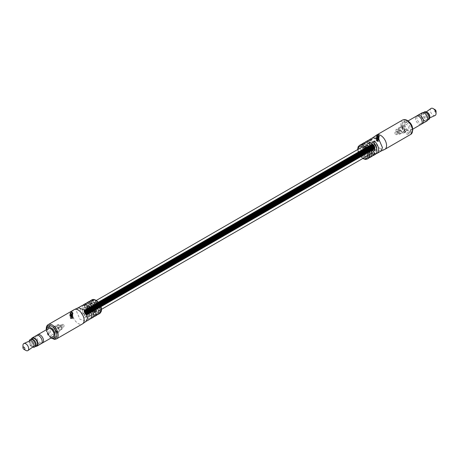 <?xml version="1.0" encoding="UTF-8"?>
<svg xmlns="http://www.w3.org/2000/svg" width="459" height="459" viewBox="0 0 459 459"><rect width="100%" height="100%" fill="white"/><g stroke="black" fill="none" stroke-linecap="round" stroke-linejoin="round"><path stroke-width="0.34" stroke-dasharray="2.29 1.72" d="M373.069 144.7A2.341 1.354 -120 0 0 371.899 144.585A2.341 1.354 -120 0 0 371.543 146.461A2.341 1.354 -120 0 0 373.069 148.521A2.341 1.354 -120 0 0 374.24 148.636A2.341 1.354 -120 0 0 374.601 146.76A2.341 1.354 -120 0 0 373.069 144.7A2.341 1.354 -120 0 0 371.899 144.585A2.341 1.354 -120 0 0 371.543 146.461A2.341 1.354 -120 0 0 373.069 148.521A2.341 1.354 -120 0 0 374.24 148.636A2.341 1.354 -120 0 0 374.601 146.76A2.341 1.354 -120 0 0 373.069 144.7M85.931 310.479A2.341 1.354 -120 0 0 84.76 310.364A2.341 1.354 -120 0 0 84.399 312.24A2.341 1.354 -120 0 0 85.931 314.3A2.341 1.354 -120 0 0 87.101 314.415A2.341 1.354 -120 0 0 87.457 312.539A2.341 1.354 -120 0 0 85.931 310.479A2.341 1.354 -120 0 0 84.76 310.364A2.341 1.354 -120 0 0 84.399 312.24A2.341 1.354 -120 0 0 85.931 314.3A2.341 1.354 -120 0 0 87.101 314.415A2.341 1.354 -120 0 0 87.457 312.539A2.341 1.354 -120 0 0 85.931 310.479M85.931 314.358A2.41 1.388 -120 0 0 87.135 314.478A2.41 1.388 -120 0 0 87.503 312.545A2.41 1.388 -120 0 0 85.931 310.422A2.41 1.388 -120 0 0 84.726 310.301A2.41 1.388 -120 0 0 84.353 312.235A2.41 1.388 -120 0 0 85.931 314.358A2.41 1.388 -120 0 0 87.135 314.478A2.41 1.388 -120 0 0 87.503 312.545A2.41 1.388 -120 0 0 85.931 310.422A2.41 1.388 -120 0 0 84.726 310.301A2.41 1.388 -120 0 0 84.353 312.235A2.41 1.388 -120 0 0 85.931 314.358M373.069 148.578A2.41 1.388 -120 0 0 374.274 148.699A2.41 1.388 -120 0 0 374.647 146.765A2.41 1.388 -120 0 0 373.069 144.642A2.41 1.388 -120 0 0 371.865 144.522A2.41 1.388 -120 0 0 371.497 146.455A2.41 1.388 -120 0 0 373.069 148.578A2.41 1.388 -120 0 0 374.274 148.699A2.41 1.388 -120 0 0 374.647 146.765A2.41 1.388 -120 0 0 373.069 144.642A2.41 1.388 -120 0 0 371.865 144.522A2.41 1.388 -120 0 0 371.497 146.455A2.41 1.388 -120 0 0 373.069 148.578M373.328 148.727L373.414 149.014L373.328 148.727M86.189 314.507L86.275 314.794L86.189 314.507M373.58 148.814L373.666 149.1L373.58 148.814M86.435 314.593L86.522 314.88L86.435 314.593M373.821 148.848L373.907 149.141L373.821 148.848M86.682 314.627L86.768 314.92L86.682 314.627M374.051 148.842L374.137 149.129L374.051 148.842M86.906 314.622L86.992 314.908L86.906 314.622M374.257 148.785L374.343 149.077L374.257 148.785M87.112 314.564L87.199 314.857L87.112 314.564M374.441 148.687L374.527 148.974L374.441 148.687M87.302 314.467L87.388 314.754L87.302 314.467M374.601 148.544L374.687 148.831L374.601 148.544M87.457 314.323L87.543 314.61L87.457 314.323M374.728 148.36L374.814 148.647L374.728 148.36M87.589 314.14L87.675 314.426L87.589 314.14M374.825 148.142L374.911 148.429L374.825 148.142M87.686 313.922L87.772 314.208L87.686 313.922M374.888 147.89L374.974 148.177L374.888 147.89M87.744 313.669L87.83 313.956L87.744 313.669M374.911 147.609L374.819 147.299L374.911 147.609M87.772 313.388L87.858 313.675L87.772 313.388M87.767 313.084L87.853 313.377L87.767 313.084M374.86 146.989L374.946 147.276L374.86 146.989M87.721 312.768L87.807 313.055L87.721 312.768M374.779 146.662L374.865 146.949L374.779 146.662M87.64 312.441L87.726 312.728L87.64 312.441M374.67 146.329L374.756 146.616L374.67 146.329M87.526 312.109L87.612 312.395L87.526 312.109M374.521 145.996L374.607 146.289L374.521 145.996M87.382 311.776L87.468 312.068L87.382 311.776M374.349 145.675L374.435 145.968L374.349 145.675M87.21 311.454L87.296 311.747L87.21 311.454M374.154 145.371L374.24 145.664L374.154 145.371M87.015 311.15L87.101 311.443L87.015 311.15M373.936 145.09L374.022 145.377L373.936 145.09M86.797 310.869L86.883 311.156L86.797 310.869M373.701 144.832L373.787 145.124L373.701 144.832M86.562 310.611L86.648 310.904L86.562 310.611M373.454 144.608L373.54 144.895L373.454 144.608M86.315 310.387L86.401 310.674L86.315 310.387M373.201 144.419L373.287 144.711L373.201 144.419M86.057 310.198L86.143 310.491L86.057 310.198M372.943 144.269L373.029 144.562L372.943 144.269M85.799 310.049L85.885 310.341L85.799 310.049M372.685 144.166L372.771 144.453L372.685 144.166M85.546 309.945L85.632 310.232L85.546 309.945M372.438 144.103L372.524 144.396L372.438 144.103M85.299 309.882L85.385 310.175L85.299 309.882M372.203 144.092L372.289 144.378L372.203 144.092M85.064 309.871L85.15 310.158L85.064 309.871M371.985 144.12L372.071 144.413L371.985 144.12M84.846 309.9L84.932 310.192L84.846 309.9M371.79 144.201L371.876 144.487L371.79 144.201M84.651 309.98L84.737 310.267L84.651 309.98M371.618 144.321L371.704 144.608L371.618 144.321M84.479 310.1L84.559 310.387L84.479 310.1M371.474 144.482L371.56 144.774L371.474 144.482M84.33 310.261L84.416 310.554L84.33 310.261M371.36 144.683L371.446 144.975L371.36 144.683M84.221 310.462L84.307 310.754L84.221 310.462M371.279 144.924L371.365 145.21L371.279 144.924M84.14 310.703L84.227 310.99L84.14 310.703M371.233 145.187L371.32 145.48L371.233 145.187M84.095 310.967L84.175 311.546L84.095 310.967M371.228 145.48L371.314 145.767L371.228 145.48M371.256 145.79L371.342 146.082L371.256 145.79M84.112 311.569L84.198 311.862L84.112 311.569M371.314 146.117L371.4 146.404L371.314 146.117M84.175 311.896L84.261 312.183L84.175 311.896M371.411 146.444L371.497 146.737L371.411 146.444M84.272 312.223L84.358 312.516L84.272 312.223M371.543 146.777L371.629 147.069L371.543 146.777M84.399 312.556L84.485 312.849L84.399 312.556M371.698 147.104L371.974 147.706L371.698 147.104M84.559 312.883L84.829 313.486L84.559 312.883M372.094 147.712L372.18 147.999L372.094 147.712M84.949 313.491L85.035 313.778L84.949 313.491M372.318 147.982L372.404 148.274L372.318 147.982M85.179 313.761L85.265 314.054L85.179 313.761M372.565 148.223L372.651 148.515L372.565 148.223M85.42 314.002L85.506 314.295L85.42 314.002M372.811 148.429L372.897 148.722L372.811 148.429M85.672 314.208L85.758 314.501L85.672 314.208M373.069 148.601L373.156 148.888L373.069 148.601M85.931 314.381L86.017 314.667L85.931 314.381M85.931 316.59A5.141 2.972 -120 0 0 88.501 316.842A5.141 2.972 -120 0 0 89.287 312.722A5.141 2.972 -120 0 0 85.931 308.19A5.141 2.972 -120 0 0 83.36 307.937A5.141 2.972 -120 0 0 82.568 312.057A5.141 2.972 -120 0 0 85.931 316.59M375.273 154.402A7.849 4.533 60 0 1 372.496 154.54L374.217 153.547L374.217 143.288A5.141 2.972 -120 0 0 373.069 142.41A5.141 2.972 -120 0 0 370.499 142.158A5.141 2.972 -120 0 0 369.713 146.278A5.141 2.972 -120 0 0 373.069 150.81A5.141 2.972 -120 0 0 375.64 151.063A5.141 2.972 -120 0 0 376.701 148.991M373.069 146.622A1.153 0.666 -120 0 0 372.496 146.564A1.153 0.666 -120 0 0 372.318 147.488A1.153 0.666 -120 0 0 373.069 148.498A1.153 0.666 -120 0 0 373.643 148.555A1.153 0.666 -120 0 0 373.821 147.637A1.153 0.666 -120 0 0 373.069 146.622A1.153 0.666 -120 0 0 372.496 146.564A1.153 0.666 -120 0 0 372.318 147.488A1.153 0.666 -120 0 0 373.069 148.498A1.153 0.666 -120 0 0 373.643 148.555A1.153 0.666 -120 0 0 373.821 147.637A1.153 0.666 -120 0 0 373.069 146.622M85.931 312.401A1.153 0.666 -120 0 0 85.357 312.344A1.153 0.666 -120 0 0 85.179 313.267A1.153 0.666 -120 0 0 85.931 314.277A1.153 0.666 -120 0 0 86.504 314.335A1.153 0.666 -120 0 0 86.682 313.417A1.153 0.666 -120 0 0 85.931 312.401A1.153 0.666 -120 0 0 85.357 312.344A1.153 0.666 -120 0 0 85.179 313.267A1.153 0.666 -120 0 0 85.931 314.277A1.153 0.666 -120 0 0 86.504 314.335A1.153 0.666 -120 0 0 86.682 313.417A1.153 0.666 -120 0 0 85.931 312.401M373.069 144.723A1.153 0.666 -120 0 0 372.496 144.665A1.153 0.666 -120 0 0 372.318 145.583A1.153 0.666 -120 0 0 373.069 146.599A1.153 0.666 -120 0 0 373.643 146.656A1.153 0.666 -120 0 0 373.821 145.732A1.153 0.666 -120 0 0 373.069 144.723A1.153 0.666 -120 0 0 372.496 144.665A1.153 0.666 -120 0 0 372.318 145.583A1.153 0.666 -120 0 0 373.069 146.599A1.153 0.666 -120 0 0 373.643 146.656A1.153 0.666 -120 0 0 373.821 145.732A1.153 0.666 -120 0 0 373.069 144.723M85.931 310.502A1.153 0.666 -120 0 0 85.357 310.445A1.153 0.666 -120 0 0 85.179 311.363A1.153 0.666 -120 0 0 85.931 312.378A1.153 0.666 -120 0 0 86.504 312.436A1.153 0.666 -120 0 0 86.682 311.512A1.153 0.666 -120 0 0 85.931 310.502A1.153 0.666 -120 0 0 85.357 310.445A1.153 0.666 -120 0 0 85.179 311.363A1.153 0.666 -120 0 0 85.931 312.378A1.153 0.666 -120 0 0 86.504 312.436A1.153 0.666 -120 0 0 86.682 311.512A1.153 0.666 -120 0 0 85.931 310.502M373.27 147.408L373.356 147.953L373.27 147.408M86.131 313.187L86.212 313.732L86.131 313.187M85.931 311.305L86.011 311.85L85.931 311.305M86.131 311.288L86.212 311.833L86.131 311.288M364.934 142.462A7.849 4.533 -120 0 0 364.194 144.137L362.472 145.13A7.849 4.533 60 0 1 363.976 142.795M380.827 151.2L374.642 148.951L371.348 141.194L372.869 137.66M368.382 140.477A7.849 4.533 -120 0 0 367.521 143.403A7.849 4.533 -120 0 0 371.922 152.222L370.201 153.214A7.849 4.533 60 0 1 365.794 144.401A7.849 4.533 60 0 1 367.424 140.804M361.485 144.453A7.849 4.533 -120 0 0 360.625 147.385A7.849 4.533 -120 0 0 365.031 156.198L363.31 157.19A7.849 4.533 60 0 1 358.904 148.377A7.849 4.533 60 0 1 360.533 144.786M384.631 149.456A8.256 4.768 60 0 1 378.354 146.978A8.256 4.768 60 0 1 374.888 138.819A8.256 4.768 60 0 1 376.386 135.175M377.573 137.201L376.041 138.084A8.256 4.768 -120 0 1 376.047 137.843L377.579 136.96A8.256 4.768 -120 0 0 377.573 137.201L379.105 138.102L377.573 138.985A6.093 3.517 -120 0 1 377.579 138.807L379.105 137.924A6.093 3.517 -120 0 0 379.105 138.102M377.608 136.564A8.256 4.768 -120 0 1 377.637 136.323L376.552 136.225L377.803 135.52A8.256 4.768 -120 0 1 377.86 135.342L376.328 136.225A8.256 4.768 -120 0 0 376.271 136.415L377.378 136.518L376.099 137.247A8.256 4.768 -120 0 0 376.076 137.448L377.608 136.564L379.128 137.631L377.596 138.52L376.076 137.448M378.141 134.694A8.256 4.768 -120 0 1 378.268 134.476L377.011 134.992A8.256 4.768 -120 0 0 376.891 135.141L377.292 134.975A8.256 4.768 -120 0 0 377.028 135.416L376.483 135.83A8.256 4.768 -120 0 0 376.403 136.019L378.141 134.694L379.524 136.254L377.843 137.465A6.093 3.517 -120 0 1 377.9 137.321L378.428 136.948L377.028 135.416M377.757 139.054L376.225 139.938A8.256 4.768 -120 0 1 376.173 139.674L376.908 139.249A8.256 4.768 -120 0 1 376.793 138.297L376.059 138.721A8.256 4.768 -120 0 1 376.047 138.475L377.579 137.591A8.256 4.768 -120 0 0 377.591 137.838L376.965 138.199A8.256 4.768 -120 0 0 377.08 139.152L377.705 138.79A8.256 4.768 -120 0 0 377.757 139.054L379.237 139.473L377.705 140.356A6.093 3.517 -120 0 1 377.671 140.161L378.405 139.737A6.093 3.517 -120 0 1 378.319 139.031L377.585 139.456A6.093 3.517 -120 0 1 377.579 139.272L379.105 138.388A6.093 3.517 -120 0 0 379.117 138.572L378.491 138.939A6.093 3.517 -120 0 0 378.572 139.639L379.203 139.278A6.093 3.517 -120 0 0 379.237 139.473M376.334 140.23L378.853 141.292L379.249 139.731L378.784 141.091L377.413 141.091L376.334 140.23L376.409 140.804L377.505 141.361L377.786 139.398L377.091 141.183L378.394 141.206M377.137 141.475L378.853 141.292L377.137 141.475M374.217 153.547A7.849 4.533 -120 0 0 376.041 153.742M368.382 158.384A7.849 4.533 60 0 1 365.605 158.516L367.326 157.523A7.849 4.533 -120 0 0 369.145 157.718M371.83 156.393A7.849 4.533 60 0 1 366.322 154.826A7.849 4.533 60 0 1 362.472 147.787L364.194 146.788A7.849 4.533 -120 0 0 372.593 155.733M363.31 157.19L363.31 144.648M365.031 156.198L365.031 143.656M365.605 158.516L365.605 145.973M367.326 157.523L367.326 144.981M372.496 154.54L372.496 141.997M370.201 153.214L370.201 140.672M371.922 152.222L371.922 139.674M373.333 151.401L362.472 145.13M375.055 150.409L364.194 144.137M373.333 154.058L362.472 147.787M375.055 153.059L364.194 146.788M376.409 140.804L377.837 140.999M377.964 139.846L379.398 140.052M377.786 139.398L379.249 139.731M377.631 139.559L379.088 139.875M377.797 139.932L379.232 140.144M376.564 140.661L378.784 141.091L377.803 140.563M376.512 140.19L377.975 140.506M377.705 138.79L379.203 139.278M377.08 139.152L378.572 139.639M376.965 138.199L378.491 138.939M377.591 137.838L379.117 138.572M377.579 137.591L379.105 138.388M376.047 138.475L377.579 139.272M376.059 138.721L377.585 139.456M376.793 138.297L378.319 139.031M376.908 139.249L378.405 139.737M376.173 139.674L377.671 140.161M376.225 139.938L377.705 140.356M377.579 136.96L379.105 137.924M376.047 137.843L377.579 138.807M376.041 138.084L377.573 138.985M377.637 136.323L379.151 137.453A6.093 3.517 -120 0 0 379.128 137.631M379.151 137.453L378.021 137.574L379.277 136.862L377.803 135.52M376.552 136.225L378.021 137.574M377.86 135.342L379.318 136.73A6.093 3.517 -120 0 0 379.277 136.862M379.318 136.73L377.786 137.614A6.093 3.517 -120 0 0 377.74 137.757L378.893 137.637L377.614 138.366A6.093 3.517 -120 0 0 377.596 138.52M376.328 136.225L377.786 137.614M376.271 136.415L377.74 137.757M377.378 136.518L378.893 137.637M376.099 137.247L377.614 138.366M376.483 135.83L377.9 137.321M376.403 136.019L377.843 137.465M378.268 134.476L379.616 136.093A6.093 3.517 -120 0 0 379.524 136.254M379.616 136.093L378.291 136.702A6.093 3.517 -120 0 0 378.199 136.816L378.623 136.621A6.093 3.517 -120 0 0 378.428 136.948M377.011 134.992L378.291 136.702M376.891 135.141L378.199 136.816M377.292 134.975L378.623 136.621M378.612 136.816A6.093 3.517 -120 0 1 378.767 136.553L379.386 136.277L378.612 136.816L377.223 135.279L378.021 134.694L379.386 136.277M378.767 136.553L377.43 134.917L378.021 134.694M377.43 134.917A8.256 4.768 -120 0 0 377.223 135.279M93.303 317.198A7.849 4.533 60 0 1 87.795 315.631A7.849 4.533 60 0 1 83.945 308.591L85.667 307.599A7.849 4.533 -120 0 0 94.066 316.538M96.746 315.213A7.849 4.533 60 0 1 93.969 315.344L95.69 314.352A7.849 4.533 -120 0 0 97.515 314.547M89.855 319.189A7.849 4.533 60 0 1 87.078 319.326L88.799 318.328A7.849 4.533 -120 0 0 90.618 318.523M78.391 307.691L76.55 311.397L79.975 319.298L86.131 321.34M82.959 305.258A7.849 4.533 -120 0 0 82.104 308.19A7.849 4.533 -120 0 0 86.504 317.003L84.783 317.995A7.849 4.533 60 0 1 80.377 309.182A7.849 4.533 60 0 1 82.006 305.591M89.855 301.282A7.849 4.533 -120 0 0 88.994 304.214A7.849 4.533 -120 0 0 93.395 313.027L91.674 314.019A7.849 4.533 60 0 1 87.267 305.206A7.849 4.533 60 0 1 88.897 301.615M74.146 309.659A8.256 4.768 -120 0 0 72.436 313.44A8.256 4.768 -120 0 0 76.039 321.748A8.256 4.768 -120 0 0 82.402 323.962M69.751 315.063L71.283 314.174A8.256 4.768 60 0 0 71.288 314.421L69.757 315.304A8.256 4.768 60 0 1 69.751 315.063L71.283 315.924L72.815 315.04A6.093 3.517 60 0 0 72.82 315.224L71.288 316.108A6.093 3.517 60 0 1 71.283 315.924M69.785 315.735A8.256 4.768 60 0 0 69.814 316.004L71.254 316.314L69.986 317.008A8.256 4.768 60 0 0 70.038 317.249L71.57 316.366A8.256 4.768 60 0 1 71.512 316.108L70.055 315.803L71.34 315.081A8.256 4.768 60 0 1 71.317 314.851L69.785 315.735L71.306 316.423L72.838 315.54L71.317 314.851M70.319 318.219A8.256 4.768 60 0 0 70.451 318.586L72.252 318.391A8.256 4.768 60 0 1 72.132 318.098L71.57 318.173A8.256 4.768 60 0 1 71.306 317.427L71.73 316.945A8.256 4.768 60 0 1 71.65 316.664L70.319 318.219L71.702 318.253L73.084 316.876A6.093 3.517 60 0 0 73.142 317.083L72.706 317.513L71.306 317.427M72.115 318.104L72.901 318.058A6.093 3.517 60 0 1 72.706 317.513M69.934 313.417L71.466 312.533A8.256 4.768 60 0 0 71.42 312.74L70.686 313.164A8.256 4.768 60 0 0 70.566 313.985L71.3 313.56A8.256 4.768 60 0 0 71.288 313.795L69.757 314.679A8.256 4.768 60 0 1 69.774 314.444L70.399 314.082A8.256 4.768 60 0 1 70.514 313.262L69.888 313.623A8.256 4.768 60 0 1 69.934 313.417L71.42 314.713L72.952 313.83A6.093 3.517 60 0 0 72.912 313.979L72.178 314.404A6.093 3.517 60 0 0 72.092 315.012L72.826 314.587A6.093 3.517 60 0 0 72.82 314.759L71.288 315.643A6.093 3.517 60 0 1 71.3 315.471L71.925 315.109A6.093 3.517 60 0 1 72.011 314.501L71.38 314.868A6.093 3.517 60 0 1 71.42 314.713M71.334 312.372L71.69 311.902L71.243 311.718L70.043 313.153L71.145 311.879L72.797 313.744L73.119 313.359L72.585 313.342L71.506 314.513L72.511 313.463L72.941 313.48L72.797 313.744M71.69 311.902L72.585 313.342L73.119 313.359L71.69 311.902M71.145 311.879L72.941 313.48L71.145 311.879M86.407 303.267A7.849 4.533 -120 0 0 85.667 304.942L83.945 305.941A7.849 4.533 60 0 1 85.449 303.6M93.395 300.484L93.395 313.027M91.674 301.477L91.674 314.019M95.69 301.81L95.69 314.352M93.969 302.802L93.969 315.344M88.799 305.786L88.799 318.328M87.078 306.778L87.078 319.326M86.504 304.46L86.504 317.003M84.783 305.453L84.783 317.995M96.528 313.87L85.667 307.599M94.806 314.863L83.945 308.591M96.528 311.213L85.667 304.942M94.806 312.212L83.945 305.941M71.489 312.315L72.958 313.675M70.101 312.843L71.535 314.295M70.043 313.153L71.506 314.513M70.227 313.009L71.69 314.381M70.267 312.751L71.702 314.203M69.888 313.623L71.38 314.868M70.514 313.262L72.011 314.501M70.399 314.082L71.925 315.109M69.774 314.444L71.3 315.471M69.757 314.679L71.288 315.643M71.288 313.795L72.82 314.759M71.3 313.56L72.826 314.587M70.566 313.985L72.092 315.012M70.686 313.164L72.178 314.404M71.42 312.74L72.912 313.979M71.466 312.533L72.952 313.83M69.757 315.304L71.288 316.108M71.288 314.421L72.82 315.224M71.283 314.174L72.815 315.04M69.814 316.004L71.329 316.624A6.093 3.517 60 0 1 71.306 316.423M71.329 316.624L72.723 316.658L71.455 317.364L69.986 317.008M71.254 316.314L72.723 316.658M70.038 317.249L71.495 317.542A6.093 3.517 60 0 1 71.455 317.364M71.495 317.542L73.027 316.658A6.093 3.517 60 0 1 72.981 316.469L71.575 316.435L72.855 315.706A6.093 3.517 60 0 1 72.838 315.54M71.57 316.366L73.027 316.658M71.512 316.108L72.981 316.469M70.055 315.803L71.575 316.435M71.34 315.081L72.855 315.706M71.73 316.945L73.142 317.083M71.65 316.664L73.084 316.876M70.451 318.586L71.799 318.529A6.093 3.517 60 0 1 71.702 318.253M71.799 318.529L73.532 318.15A6.093 3.517 60 0 1 73.44 317.938L72.901 318.058M72.252 318.391L71.254 318.5M72.132 318.098L73.44 317.938M72.556 317.662A6.093 3.517 60 0 0 72.711 318.104L71.925 318.282L72.556 317.662L71.162 317.594L70.56 318.294L71.925 318.282M72.711 318.104L70.56 318.294M71.374 318.196A8.256 4.768 60 0 1 71.162 317.594M31.705 338.708A4.47 2.576 -120 0 0 31.275 340.297A4.47 2.576 -120 0 0 34.436 345.765A4.47 2.576 -120 0 0 36.02 346.189M35.813 346.31A4.739 2.737 60 0 1 34.626 345.879L34.626 345.879A4.739 2.737 60 0 1 31.275 340.073A4.739 2.737 60 0 1 31.493 338.834M58.999 327.456L58.041 328.007A2.559 1.475 -120 0 0 59.515 329.728A2.559 1.475 -120 0 0 60.795 329.855A2.559 1.475 -120 0 0 61.185 327.806A2.559 1.475 -120 0 0 59.515 325.551A2.57 1.486 60 0 1 61.19 327.806A2.57 1.486 60 0 1 60.8 329.866A2.57 1.486 60 0 1 59.515 329.74A2.57 1.486 60 0 1 58.029 328.001L55.16 329.66A2.57 1.486 60 0 0 56.641 331.398A2.57 1.486 60 0 0 57.926 331.524A2.57 1.486 60 0 0 58.322 329.464A2.57 1.486 60 0 0 56.641 327.198A2.57 1.486 60 0 0 55.355 327.072A2.57 1.486 60 0 0 55.16 327.227L54.294 326.728L58.121 324.519L58.999 325.024A2.559 1.475 60 0 1 59.188 324.874A2.559 1.475 60 0 1 60.468 325.001A2.559 1.475 60 0 1 62.143 327.256A2.559 1.475 60 0 1 61.747 329.304A2.559 1.475 60 0 1 60.468 329.178A2.559 1.475 60 0 1 58.999 327.456L58.121 326.946A3.643 2.1 60 0 1 58.121 324.519M52.619 328.638A3.655 2.111 60 0 1 55.011 331.857A3.655 2.111 60 0 1 54.449 334.783A3.655 2.111 60 0 1 52.619 334.605A3.655 2.111 60 0 1 50.232 331.381A3.655 2.111 60 0 1 50.794 328.455A3.655 2.111 60 0 1 52.619 328.638M48.338 328.621A4.739 2.737 -120 0 0 47.61 332.419A4.739 2.737 -120 0 0 50.708 336.596A4.739 2.737 -120 0 0 53.078 336.826M37.816 334.714A4.722 2.725 -120 0 0 37.093 338.495A4.722 2.725 -120 0 0 40.18 342.661A4.739 2.737 -120 0 0 42.36 342.999M37.638 334.818A4.739 2.737 -120 0 0 37.133 338.662A4.739 2.737 -120 0 0 40.18 342.672A4.722 2.725 -120 0 0 42.538 342.896M36.468 335.477A4.739 2.737 -120 0 0 35.745 339.27A4.739 2.737 -120 0 0 38.837 343.447A4.722 2.725 -120 0 0 41.201 343.671A4.722 2.725 -120 0 0 41.924 339.884A4.722 2.725 -120 0 0 38.837 335.718A4.722 2.725 -120 0 0 36.479 335.489A4.722 2.725 -120 0 0 35.75 339.27A4.722 2.725 -120 0 0 38.837 343.435A4.739 2.737 -120 0 0 41.207 343.682L41.379 343.567M32.279 338.381A4.32 2.496 -120 0 0 31.614 341.84A4.32 2.496 -120 0 0 34.436 345.644A4.32 2.496 -120 0 0 36.594 345.856M31.109 339.058L30.937 339.155A4.32 2.496 -120 0 0 30.277 342.615A4.32 2.496 -120 0 0 33.094 346.419A4.32 2.496 -120 0 0 35.257 346.631A4.32 2.496 -120 0 0 35.917 343.171A4.32 2.496 -120 0 0 33.094 339.367A4.32 2.496 -120 0 0 30.937 339.155A4.332 2.502 -120 0 0 30.265 342.615A4.332 2.502 -120 0 0 33.094 346.43A4.332 2.502 -120 0 0 35.263 346.643L35.423 346.534M29.296 341.1A4.332 2.502 -120 0 0 29.29 341.163A4.332 2.502 -120 0 0 32.331 346.872A4.332 2.502 -120 0 0 32.692 347.056A4.332 2.502 -120 0 0 32.75 347.079M29.973 340.796A3.385 1.956 -120 0 0 29.187 342.081A3.385 1.956 -120 0 0 31.562 346.539A3.385 1.956 -120 0 0 31.849 346.683A3.385 1.956 -120 0 0 33.352 346.643M52.619 336.596A6.093 3.517 -120 0 0 55.665 336.895A6.093 3.517 -120 0 0 56.6 332.012A6.093 3.517 -120 0 0 52.619 326.647A6.093 3.517 -120 0 0 49.578 326.343A6.093 3.517 -120 0 0 48.643 331.226A6.093 3.517 -120 0 0 52.619 336.596M46.422 329.728A6.093 3.517 -120 0 0 50.708 337.698A6.093 3.517 -120 0 0 51.161 337.933M54.294 326.728A3.643 2.1 60 0 1 54.822 326.148A3.643 2.1 60 0 1 56.641 326.326A3.643 2.1 60 0 1 59.022 329.533A3.643 2.1 60 0 1 58.459 332.454A3.643 2.1 60 0 1 56.641 332.27A3.643 2.1 60 0 1 54.294 329.16L55.16 329.66M55.16 327.227L58.029 325.569A2.57 1.486 60 0 1 58.224 325.414A2.57 1.486 60 0 1 59.515 325.54A2.559 1.475 -120 0 0 58.236 325.425A2.559 1.475 -120 0 0 58.041 325.574L58.999 325.024M63.147 324.438A1.354 0.78 60 0 1 64.036 325.632A1.354 0.78 60 0 1 63.824 326.716A1.354 0.78 60 0 1 63.147 326.647A1.354 0.78 60 0 1 62.263 325.454A1.354 0.78 60 0 1 62.476 324.37A1.354 0.78 60 0 1 63.147 324.438M60.468 325.982A1.354 0.78 60 0 1 61.357 327.175A1.354 0.78 60 0 1 61.145 328.26A1.354 0.78 60 0 1 60.468 328.196A1.354 0.78 60 0 1 59.584 327.003A1.354 0.78 60 0 1 59.79 325.919A1.354 0.78 60 0 1 60.468 325.982M54.294 329.16L58.121 326.946M22.95 345.438A4.062 2.347 -120 0 0 25.819 350.406M427.719 118.812A4.47 2.576 60 0 1 424.564 120.528A4.47 2.576 60 0 1 421.408 115.06A4.47 2.576 60 0 1 424.564 113.235M422.005 112.891A4.739 2.737 -120 0 0 421.276 116.684A4.739 2.737 -120 0 0 424.374 120.86A4.739 2.737 -120 0 0 426.744 121.096M397.058 129.845L398.016 129.295A2.559 1.475 60 0 1 398.205 129.145A2.559 1.475 60 0 1 399.485 129.272A2.559 1.475 60 0 1 401.16 131.526A2.559 1.475 60 0 1 400.764 133.575A2.559 1.475 60 0 1 399.485 133.449A2.57 1.486 -120 0 0 400.776 133.586A2.57 1.486 -120 0 0 401.166 131.526A2.57 1.486 -120 0 0 399.485 129.26A2.57 1.486 -120 0 0 398.2 129.134A2.57 1.486 -120 0 0 398.005 129.289L400.873 127.631A2.57 1.486 -120 0 1 401.074 127.476A2.57 1.486 -120 0 1 402.359 127.602A2.57 1.486 -120 0 1 404.04 129.868A2.57 1.486 -120 0 1 403.645 131.928A2.57 1.486 -120 0 1 402.359 131.802A2.57 1.486 -120 0 1 400.873 130.063L400.007 129.558L396.18 131.773L397.058 132.278A2.559 1.475 -120 0 0 398.532 133.999A2.559 1.475 -120 0 0 399.812 134.126A2.559 1.475 -120 0 0 400.202 132.077A2.559 1.475 -120 0 0 398.532 129.822A2.559 1.475 -120 0 0 397.253 129.696A2.559 1.475 -120 0 0 397.058 129.845L396.18 129.34A3.643 2.1 -120 0 0 396.18 131.773M406.381 130.362A3.655 2.111 -120 0 0 408.206 130.545A3.655 2.111 -120 0 0 408.768 127.619A3.655 2.111 -120 0 0 406.381 124.395A3.655 2.111 -120 0 0 404.551 124.217A3.655 2.111 -120 0 0 403.989 127.143A3.655 2.111 -120 0 0 406.381 130.362M408.292 122.404A4.739 2.737 60 0 1 411.39 126.581A4.739 2.737 60 0 1 410.662 130.379A4.739 2.737 60 0 1 408.292 130.144A4.739 2.737 60 0 1 405.199 125.967A4.739 2.737 60 0 1 405.922 122.174A4.739 2.737 60 0 1 408.292 122.404M421.19 124.297A4.739 2.737 60 0 1 418.82 124.062A4.739 2.737 60 0 1 415.728 119.891A4.739 2.737 60 0 1 416.451 116.093A4.722 2.725 60 0 1 418.82 116.339A4.722 2.725 60 0 1 421.907 120.505A4.722 2.725 60 0 1 421.184 124.286A4.722 2.725 60 0 1 418.82 124.056A4.722 2.725 60 0 1 415.734 119.891A4.722 2.725 60 0 1 416.462 116.104L416.64 116.001M422.521 123.511A4.722 2.725 60 0 1 420.163 123.282A4.722 2.725 60 0 1 417.076 119.116A4.722 2.725 60 0 1 417.799 115.329M422.343 123.614A4.739 2.737 60 0 1 420.163 123.293A4.739 2.737 60 0 1 417.116 119.277A4.739 2.737 60 0 1 417.621 115.433M424.564 113.356A4.32 2.496 60 0 1 427.386 117.16A4.32 2.496 60 0 1 426.721 120.619A4.32 2.496 60 0 1 424.564 120.407A4.32 2.496 60 0 1 421.741 116.603A4.32 2.496 60 0 1 422.406 113.143A4.32 2.496 60 0 1 424.564 113.356M428.063 119.845A4.32 2.496 60 0 1 425.906 119.633A4.32 2.496 60 0 1 423.083 115.829A4.32 2.496 60 0 1 423.743 112.369M427.891 119.942A4.332 2.502 60 0 1 425.906 119.644A4.332 2.502 60 0 1 423.123 115.984A4.332 2.502 60 0 1 423.577 112.466M428.838 119.415A4.332 2.502 60 0 1 426.669 119.202A4.332 2.502 60 0 1 423.841 115.387A4.332 2.502 60 0 1 424.506 111.916M429.813 116.919A3.385 1.956 60 0 1 429.027 118.204A3.385 1.956 60 0 1 427.438 117.986A3.385 1.956 60 0 1 425.252 115.094A3.385 1.956 60 0 1 425.648 112.357A3.385 1.956 60 0 1 427.151 112.317M435.086 115.484A4.062 2.347 60 0 1 433.181 115.22A4.062 2.347 60 0 1 430.559 111.755A4.062 2.347 60 0 1 431.03 108.467M436.05 111.353A1.354 0.78 60 0 1 435.092 111.91A1.354 0.78 60 0 1 434.134 110.252A1.354 0.78 60 0 1 435.092 109.695M406.381 122.404A6.093 3.517 60 0 1 410.357 127.774A6.093 3.517 60 0 1 409.422 132.657A6.093 3.517 60 0 1 406.381 132.353A6.093 3.517 60 0 1 402.4 126.988A6.093 3.517 60 0 1 403.335 122.105A6.093 3.517 60 0 1 406.381 122.404M412.589 128.365A6.093 3.517 60 0 1 411.339 131.549A6.093 3.517 60 0 1 408.292 131.251A6.093 3.517 60 0 1 404.316 125.881A6.093 3.517 60 0 1 405.245 120.998A6.093 3.517 60 0 1 408.292 121.302A6.093 3.517 60 0 1 408.63 121.515M400.007 129.558A3.643 2.1 -120 0 0 402.359 132.674A3.643 2.1 -120 0 0 404.178 132.852A3.643 2.1 -120 0 0 404.735 129.937A3.643 2.1 -120 0 0 402.359 126.73A3.643 2.1 -120 0 0 400.541 126.546A3.643 2.1 -120 0 0 400.007 127.126L400.873 127.631M398.016 131.727L398.005 131.716A2.57 1.486 -120 0 0 399.485 133.46A2.559 1.475 60 0 1 398.016 131.727L397.058 132.278M395.853 134.562A1.354 0.78 -120 0 0 396.524 134.63A1.354 0.78 -120 0 0 396.737 133.546A1.354 0.78 -120 0 0 395.853 132.353A1.354 0.78 -120 0 0 395.176 132.284A1.354 0.78 -120 0 0 394.964 133.368A1.354 0.78 -120 0 0 395.853 134.562M398.532 133.018A1.354 0.78 -120 0 0 399.21 133.081A1.354 0.78 -120 0 0 399.416 131.997A1.354 0.78 -120 0 0 398.532 130.804A1.354 0.78 -120 0 0 397.855 130.74A1.354 0.78 -120 0 0 397.643 131.825A1.354 0.78 -120 0 0 398.532 133.018M398.005 131.716L400.873 130.063M400.007 127.126L396.18 129.34M357.859 149.45A6.902 3.988 -120 0 0 357.854 149.76A6.902 3.988 -120 0 0 363.006 158.361M367.326 158.992A7.849 4.533 60 0 1 361.279 156.886A7.849 4.533 60 0 1 357.854 148.986A7.849 4.533 60 0 1 359.477 145.394M402.537 120.063A8.256 4.768 -120 0 0 400.827 123.844A8.256 4.768 -120 0 0 404.431 132.152A8.256 4.768 -120 0 0 410.794 134.367M402.17 123.844A7.31 4.223 60 0 1 407.334 120.86A7.31 4.223 60 0 1 412.503 129.811A7.31 4.223 60 0 1 407.334 132.794A7.31 4.223 60 0 1 402.17 123.844M376.971 136.225L378.457 137.499M377.166 135.887L378.635 137.23M376.914 136.484L378.417 137.689M376.753 136.868L378.273 137.987M101.146 309.24A6.902 3.988 60 0 1 96.264 312.057A6.902 3.988 60 0 1 91.387 303.606A6.902 3.988 60 0 1 96.264 300.783A6.902 3.988 60 0 1 101.146 309.24M91.674 300.008A7.849 4.533 -120 0 0 90.044 303.606A7.849 4.533 -120 0 0 93.47 311.506A7.849 4.533 -120 0 0 99.523 313.606M56.463 338.937A8.256 4.768 60 0 1 50.1 336.722A8.256 4.768 60 0 1 46.497 328.414A8.256 4.768 60 0 1 48.206 324.633M46.497 329.252A7.31 4.223 -120 0 0 51.609 338.111M70.68 316.217L72.166 316.664M70.623 316.641L72.092 316.997M70.623 315.895L72.126 316.429M70.68 315.459L72.201 316.085M55.493 326.986L57.312 333.114L55.493 332.941L53.674 326.808L55.493 326.986M403.507 132.014L405.326 132.192L403.507 126.059L401.688 125.886L403.507 132.014M84.76 310.364L371.899 144.585L84.76 310.364M87.135 314.478L374.274 148.699L87.135 314.478M84.726 310.301L371.865 144.522L84.726 310.301M87.101 314.415L374.24 148.636L87.101 314.415M86.103 314.495L373.242 148.716L86.103 314.495M86.349 314.581L373.494 148.802L86.349 314.581M86.596 314.622L373.735 148.842L86.596 314.622M86.82 314.61L373.965 148.831L86.82 314.61M87.026 314.558L374.171 148.779L87.026 314.558M87.216 314.455L374.355 148.676L87.216 314.455M87.371 314.312L374.515 148.532L87.371 314.312M87.503 314.134L374.642 148.355L87.503 314.134M87.6 313.91L374.739 148.131L87.6 313.91M87.658 313.658L374.802 147.878L87.658 313.658M87.686 313.377L374.825 147.597L87.686 313.377M87.68 313.078L374.819 147.299L87.68 313.078M87.635 312.757L374.774 146.978L87.635 312.757M87.554 312.43L374.693 146.65L87.554 312.43M87.439 312.097L374.584 146.318L87.439 312.097M87.296 311.77L374.441 145.991L87.296 311.77M87.124 311.449L374.263 145.669L87.124 311.449M86.929 311.145L374.068 145.365L86.929 311.145M86.711 310.858L373.85 145.078L86.711 310.858M86.476 310.605L373.615 144.826L86.476 310.605M86.229 310.382L373.368 144.602L86.229 310.382M85.971 310.192L373.115 144.413L85.971 310.192M85.713 310.043L372.857 144.264L85.713 310.043M85.46 309.934L372.599 144.155L85.46 309.934M85.213 309.877L372.352 144.097L85.213 309.877M84.978 309.859L372.117 144.08L84.978 309.859M84.76 309.894L371.899 144.115L84.76 309.894M84.565 309.968L371.704 144.189L84.565 309.968M84.393 310.089L371.532 144.31L84.393 310.089M84.244 310.255L371.388 144.476L84.244 310.255M84.135 310.456L371.274 144.677L84.135 310.456M84.054 310.691L371.193 144.912L84.054 310.691M84.008 310.961L371.147 145.182L84.008 310.961M84.003 311.254L371.142 145.474L84.003 311.254M84.026 311.563L371.17 145.784L84.026 311.563M84.089 311.885L371.228 146.105L84.089 311.885M84.186 312.218L371.325 146.438L84.186 312.218M84.313 312.55L371.457 146.771L84.313 312.55M84.473 312.877L371.612 147.098L84.473 312.877M84.657 313.187L371.801 147.408L84.645 313.17M84.863 313.48L372.008 147.7L84.863 313.48M85.093 313.755L372.232 147.976L85.093 313.755M85.334 313.996L372.478 148.217L85.334 313.996M85.586 314.203L372.725 148.423L85.586 314.203M85.844 314.369L372.983 148.59L85.844 314.369M88.501 316.842L98.358 311.156M100.079 310.158L101.422 309.383M367.607 155.704L369.994 154.327M371.715 153.329L375.64 151.063M83.36 307.937L89.769 304.231M91.49 303.238L96.275 300.473M362.461 146.794L368.296 143.426M370.017 142.433L370.499 142.158M86.017 314.667L373.156 148.888L86.017 314.667M85.758 314.501L372.897 148.722L85.758 314.501M85.506 314.295L372.651 148.515L85.506 314.295M85.265 314.054L372.404 148.274L85.265 314.054M85.035 313.778L372.18 147.999L85.035 313.778M84.829 313.486L371.974 147.706L84.829 313.486M84.485 312.849L371.629 147.069L84.485 312.849M84.358 312.516L371.497 146.737L84.358 312.516M84.261 312.183L371.4 146.404L84.261 312.183M84.198 311.862L371.342 146.082L84.198 311.862M84.175 311.546L371.314 145.767L84.175 311.546M84.181 311.259L371.32 145.48L84.181 311.259M84.227 310.99L371.365 145.21L84.227 310.99M84.307 310.754L371.446 144.975L84.307 310.754M84.416 310.554L371.56 144.774L84.416 310.554M84.559 310.387L371.704 144.608L84.559 310.387M84.737 310.267L371.876 144.487L84.737 310.267M84.932 310.192L372.071 144.413L84.932 310.192M85.15 310.158L372.289 144.378L85.15 310.158M85.385 310.175L372.524 144.396L85.385 310.175M85.632 310.232L372.771 144.453L85.632 310.232M85.885 310.341L373.029 144.562L85.885 310.341M86.143 310.491L373.287 144.711L86.143 310.491M86.401 310.674L373.54 144.895L86.401 310.674M86.648 310.904L373.787 145.124L86.648 310.904M86.883 311.156L374.022 145.377L86.883 311.156M87.101 311.443L374.24 145.664L87.101 311.443M87.296 311.747L374.435 145.968L87.296 311.747M87.468 312.068L374.607 146.289L87.468 312.068M87.612 312.395L374.756 146.616L87.612 312.395M87.726 312.728L374.865 146.949L87.726 312.728M87.807 313.055L374.946 147.276L87.807 313.055M87.853 313.377L374.992 147.597L87.853 313.377M87.858 313.675L374.997 147.896L87.858 313.675M87.83 313.956L374.974 148.177L87.83 313.956M87.772 314.208L374.911 148.429L87.772 314.208M87.675 314.426L374.814 148.647L87.675 314.426M87.543 314.61L374.687 148.831L87.543 314.61M87.388 314.754L374.527 148.974L87.388 314.754M87.199 314.857L374.343 149.077L87.199 314.857M86.992 314.908L374.137 149.129L86.992 314.908M86.768 314.92L373.907 149.141L86.768 314.92M86.522 314.88L373.666 149.1L86.522 314.88M86.275 314.794L373.414 149.014L86.275 314.794M85.357 312.344L372.496 146.564L85.357 312.344M85.357 310.445L372.496 144.665L85.357 310.445M86.504 312.436L373.643 146.656L86.504 312.436M86.504 314.335L373.643 148.555L86.504 314.335M85.85 313.199L372.989 147.419L85.85 313.199M85.85 313.468L372.989 147.689L85.85 313.468M85.644 313.216L372.788 147.437L85.644 313.216M85.644 312.946L372.788 147.167L85.644 312.946M85.85 312.929L372.989 147.15L85.85 312.929M86.051 313.181L373.19 147.402L86.051 313.181M86.051 313.451L373.19 147.672L86.051 313.451M86.212 313.732L373.356 147.953L86.212 313.732M86.212 313.463L373.356 147.683L86.212 313.463M86.011 313.21L373.15 147.431L86.011 313.21M85.81 313.227L372.949 147.448L85.81 313.227M85.81 313.497L372.949 147.718L85.81 313.497M86.011 313.749L373.15 147.97L86.011 313.749M86.011 313.48L373.15 147.7L86.011 313.48M85.85 311.3L372.989 145.52L85.85 311.3M85.85 311.569L372.989 145.79L85.85 311.569M85.644 311.317L372.788 145.537L85.644 311.317M85.644 311.047L372.788 145.268L85.644 311.047M85.85 311.03L372.989 145.251L85.85 311.03M86.051 311.282L373.19 145.503L86.051 311.282M86.051 311.552L373.19 145.773L86.051 311.552M86.212 311.833L373.356 146.054L86.212 311.833M86.212 311.563L373.356 145.784L86.212 311.563M86.011 311.311L373.15 145.532L86.011 311.311M85.81 311.328L372.949 145.549L85.81 311.328M85.81 311.598L372.949 145.819L85.81 311.598M86.011 311.85L373.15 146.071L86.011 311.85M86.011 311.581L373.15 145.801L86.011 311.581M357.578 149.617L362.725 158.527M51.018 338.019L46.279 329.809M73.142 313.158L71.736 311.575M72.958 313.319L71.547 311.77M60.8 329.866L57.926 331.524M58.459 332.454L54.449 334.783M31.849 346.683L32.692 347.056M60.795 329.855L61.747 329.304M58.236 325.425L59.188 324.874M63.824 326.716L61.145 328.26M62.476 324.37L59.79 325.919M54.822 326.148L50.794 328.455M29.187 342.081L29.29 341.163M58.224 325.414L55.355 327.072M400.776 133.586L403.645 131.928M398.2 129.134L401.074 127.476M404.178 132.852L408.206 130.545M410.662 130.379L412.721 129.191M426.721 120.619L427.507 120.166M429.027 118.204L429.704 117.9M409.422 132.657L411.339 131.549M400.764 133.575L399.812 134.126M396.524 134.63L399.21 133.081M395.176 132.284L397.855 130.74M398.205 129.145L397.253 129.696M400.541 126.546L404.551 124.217M403.335 122.105L405.245 120.998M425.648 112.357L426.25 111.921M422.406 113.143L423.187 112.69M405.922 122.174L407.982 120.981"/><path stroke-width="0.69" d="M376.701 148.991A5.141 2.972 -120 0 0 374.217 143.288L374.217 141.005L372.496 141.997A7.849 4.533 60 0 1 376.896 150.81A7.849 4.533 60 0 1 375.273 154.402L373.551 155.4A7.849 4.533 -120 0 0 375.055 153.059L373.333 154.058A7.849 4.533 60 0 1 371.83 156.393L370.103 157.385A7.849 4.533 -120 0 0 371.733 153.794A7.849 4.533 -120 0 0 367.326 144.981L365.605 145.973A7.849 4.533 60 0 1 370.006 154.786A7.849 4.533 60 0 1 368.382 158.384L367.326 158.992A7.849 4.533 60 0 0 368.956 155.394A7.849 4.533 60 0 0 365.53 147.494A7.849 4.533 60 0 0 359.477 145.394L358.129 146.834L357.578 149.617M359.477 145.394L360.533 144.786A7.849 4.533 60 0 1 363.31 144.648L365.031 143.656A7.849 4.533 -120 0 0 362.254 143.787L363.976 142.795A7.849 4.533 60 0 1 369.484 144.361A7.849 4.533 60 0 1 373.333 151.401L375.055 150.409A7.849 4.533 -120 0 0 371.205 143.369A7.849 4.533 -120 0 0 365.697 141.802A7.849 4.533 -120 0 0 364.934 142.462M376.041 153.742A7.849 4.533 -120 0 0 376.994 153.409A7.849 4.533 -120 0 0 378.623 149.818A7.849 4.533 -120 0 0 374.217 141.005M372.771 137.729L379.025 139.702L382.45 147.603L380.827 151.2L376.994 153.409M365.697 141.802L367.424 140.804A7.849 4.533 60 0 1 370.201 140.672L371.922 139.674A7.849 4.533 -120 0 0 369.145 139.811A7.849 4.533 -120 0 0 368.382 140.477M362.254 143.787A7.849 4.533 -120 0 0 361.485 144.453M372.869 137.66L376.386 135.175A8.256 4.768 60 0 1 376.598 135.038A8.256 4.768 60 0 1 382.961 137.252A8.256 4.768 60 0 1 386.564 145.56A8.256 4.768 60 0 1 384.854 149.341A8.256 4.768 60 0 1 384.631 149.456L380.718 151.258M369.145 157.718A7.849 4.533 -120 0 0 370.103 157.385M372.593 155.733A7.849 4.533 -120 0 0 373.551 155.4M94.066 316.538A7.849 4.533 -120 0 0 95.024 316.205A7.849 4.533 -120 0 0 96.528 313.87L94.806 314.863A7.849 4.533 60 0 1 93.303 317.198L91.576 318.196A7.849 4.533 -120 0 0 93.206 314.599A7.849 4.533 -120 0 0 88.799 305.786L87.078 306.778A7.849 4.533 60 0 1 91.479 315.597A7.849 4.533 60 0 1 89.855 319.189L86.131 321.34M97.515 314.547A7.849 4.533 -120 0 0 98.467 314.214A7.849 4.533 -120 0 0 100.096 310.623A7.849 4.533 -120 0 0 95.69 301.81L93.969 302.802A7.849 4.533 60 0 1 98.375 311.615A7.849 4.533 60 0 1 96.746 315.213L95.024 316.205M90.618 318.523A7.849 4.533 -120 0 0 91.576 318.196M86.028 321.398L87.652 317.806L84.358 310.049L78.391 307.691L74.369 309.544A8.256 4.768 -120 0 0 74.146 309.659L48.206 324.633A8.256 4.768 60 0 1 54.569 326.848A8.256 4.768 60 0 1 58.173 335.156A8.256 4.768 60 0 1 56.463 338.937L54.541 339.402L51.018 338.019M56.463 338.937L82.402 323.962A8.256 4.768 -120 0 0 82.614 323.825A8.256 4.768 -120 0 0 84.112 320.181A8.256 4.768 -120 0 0 80.646 312.022A8.256 4.768 -120 0 0 74.369 309.544M78.282 307.742L82.006 305.591A7.849 4.533 60 0 1 84.783 305.453L86.504 304.46A7.849 4.533 -120 0 0 83.727 304.598L85.449 303.6A7.849 4.533 60 0 1 90.957 305.166A7.849 4.533 60 0 1 94.806 312.212L96.528 311.213A7.849 4.533 -120 0 0 92.678 304.174A7.849 4.533 -120 0 0 87.17 302.607L88.897 301.615A7.849 4.533 60 0 1 91.674 301.477L93.395 300.484A7.849 4.533 -120 0 0 90.618 300.616A7.849 4.533 -120 0 0 89.855 301.282M83.727 304.598A7.849 4.533 -120 0 0 82.959 305.258M87.17 302.607A7.849 4.533 -120 0 0 86.407 303.267M36.02 346.189A4.47 2.576 -120 0 0 37.483 342.93A4.47 2.576 -120 0 0 34.436 338.472A4.47 2.576 -120 0 0 31.705 338.708M31.493 338.834A4.739 2.737 60 0 1 32.256 337.904A4.739 2.737 60 0 1 34.626 338.14A4.739 2.737 60 0 1 37.724 342.316A4.739 2.737 60 0 1 36.995 346.109A4.739 2.737 60 0 1 35.813 346.31M42.36 342.999A4.739 2.737 -120 0 0 42.549 342.907L53.078 336.826A4.739 2.737 -120 0 0 53.801 333.033A4.739 2.737 -120 0 0 50.708 328.856A4.739 2.737 -120 0 0 48.338 328.621L37.81 334.703A4.739 2.737 -120 0 0 37.638 334.818M36.657 335.386L37.816 334.714A4.722 2.725 -120 0 1 40.18 334.944A4.722 2.725 -120 0 1 43.266 339.109A4.722 2.725 -120 0 1 42.538 342.896A4.739 2.737 -120 0 0 43.272 339.109A4.739 2.737 -120 0 0 40.18 334.938A4.739 2.737 -120 0 0 37.81 334.703M36.995 346.109L41.207 343.682A4.739 2.737 -120 0 0 41.935 339.884A4.739 2.737 -120 0 0 38.837 335.707A4.739 2.737 -120 0 0 36.468 335.477L32.256 337.904M35.423 346.534L36.594 345.856A4.32 2.496 -120 0 0 37.259 342.397A4.32 2.496 -120 0 0 34.436 338.593A4.32 2.496 -120 0 0 32.279 338.381L31.109 339.058M32.75 347.079A4.332 2.502 -120 0 0 34.494 347.084L35.263 346.643A4.332 2.502 -120 0 0 35.922 343.171A4.332 2.502 -120 0 0 33.094 339.356A4.332 2.502 -120 0 0 30.931 339.144L30.162 339.585A4.332 2.502 -120 0 0 29.296 341.1M34.494 347.084A4.332 2.502 -120 0 0 35.159 343.613A4.332 2.502 -120 0 0 32.331 339.798A4.332 2.502 -120 0 0 30.162 339.585M25.819 350.406L23.908 349.305L25.819 350.406A4.062 2.347 -120 0 0 27.97 350.533L33.352 346.643A3.385 1.956 -120 0 0 33.748 343.906A3.385 1.956 -120 0 0 31.562 341.014A3.385 1.956 -120 0 0 29.973 340.796L23.914 343.516A4.062 2.347 -120 0 0 22.95 345.438L22.95 347.647A1.354 0.78 -120 0 0 23.908 349.305A1.354 0.78 -120 0 0 24.866 348.748A1.354 0.78 -120 0 0 23.908 347.09A1.354 0.78 -120 0 0 22.95 347.647M27.97 350.533A4.062 2.347 -120 0 0 28.441 347.245A4.062 2.347 -120 0 0 25.819 343.78A4.062 2.347 -120 0 0 23.914 343.516M51.161 337.933A6.093 3.517 -120 0 0 53.755 338.002A6.093 3.517 -120 0 0 54.684 333.119A6.093 3.517 -120 0 0 50.708 327.749A6.093 3.517 -120 0 0 47.661 327.451A6.093 3.517 -120 0 0 46.422 329.728M417.621 115.433A4.739 2.737 60 0 1 417.793 115.318A4.739 2.737 60 0 1 420.163 115.553A4.739 2.737 60 0 1 423.255 119.73A4.739 2.737 60 0 1 422.532 123.523L426.744 121.096A4.739 2.737 -120 0 0 427.725 118.927A4.739 2.737 -120 0 0 424.374 113.121L424.564 113.235A4.47 2.576 60 0 1 427.725 118.703A4.47 2.576 60 0 1 427.719 118.812M424.564 113.235L424.374 113.121A4.739 2.737 -120 0 0 422.005 112.891L417.793 115.318A4.722 2.725 60 0 1 420.163 115.565A4.722 2.725 60 0 1 423.25 119.73A4.722 2.725 60 0 1 422.521 123.511L421.362 124.182M407.982 120.981L416.451 116.093A4.739 2.737 60 0 1 418.82 116.328A4.739 2.737 60 0 1 421.919 120.505A4.739 2.737 60 0 1 421.19 124.297L412.721 129.191M423.577 112.466A4.332 2.502 60 0 1 423.737 112.357A4.332 2.502 60 0 1 425.906 112.57A4.32 2.496 60 0 1 428.723 116.385A4.32 2.496 60 0 1 428.063 119.845A4.332 2.502 60 0 1 427.891 119.942M425.906 112.57A4.332 2.502 60 0 1 428.735 116.385A4.332 2.502 60 0 1 428.069 119.856L428.838 119.415A4.332 2.502 60 0 0 429.71 117.837A4.332 2.502 60 0 0 426.669 112.128A4.332 2.502 60 0 0 426.308 111.944A4.332 2.502 60 0 0 424.506 111.916L423.737 112.357A4.32 2.496 60 0 1 425.906 112.581M426.308 111.944L427.151 112.317A3.385 1.956 60 0 1 427.438 112.461A3.385 1.956 60 0 1 429.813 116.919L429.71 117.837M436.05 113.562L436.05 111.353A1.354 0.78 60 0 0 435.092 109.695L433.181 108.594A4.062 2.347 60 0 1 436.05 113.562A4.062 2.347 60 0 1 435.086 115.484L429.704 117.9M408.63 121.515A6.093 3.517 60 0 1 412.589 128.365M426.25 111.921L431.03 108.467A4.062 2.347 60 0 1 433.181 108.594L435.092 109.695M363.006 158.361A6.902 3.988 -120 0 0 367.613 155.394A6.902 3.988 -120 0 0 362.868 147.023A6.902 3.988 -120 0 0 357.859 149.45M412.503 130.585A8.256 4.768 -120 0 0 408.9 122.278A8.256 4.768 -120 0 0 402.537 120.063C407.638 117.802 412.647 125.043 412.784 130.201L410.794 134.367A8.256 4.768 -120 0 0 412.503 130.585M91.674 300.008C94.801 297.524 101.709 304.047 101.428 309.624C101.703 310.875 101.066 312.2 99.523 313.606A7.849 4.533 -120 0 0 101.146 310.014A7.849 4.533 -120 0 0 97.721 302.114A7.849 4.533 -120 0 0 91.674 300.008L90.618 300.616M51.609 338.111A7.31 4.223 -120 0 0 56.83 335.156A7.31 4.223 -120 0 0 51.666 326.206A7.31 4.223 -120 0 0 46.497 329.189A7.31 4.223 -120 0 0 46.497 329.252M98.358 311.156L100.079 310.158M101.422 309.383L367.607 155.704M369.994 154.327L371.715 153.329M89.769 304.231L91.49 303.238M96.275 300.473L362.461 146.794M368.296 143.426L370.017 142.433M369.145 139.811L372.972 137.602M402.537 120.063L376.598 135.038M410.794 134.367L384.854 149.341M362.725 158.527L365.398 159.439L367.326 158.992M46.279 329.809L46.216 328.799C46.353 326.607 47.013 325.213 48.206 324.633M99.523 313.606L98.467 314.214M86.229 321.271L82.614 323.825M42.538 342.896L41.379 343.567M55.665 336.895L53.755 338.002M49.578 326.343L47.661 327.451M427.507 120.166L428.063 119.845M423.187 112.69L423.743 112.369M416.64 116.001L417.799 115.329"/></g></svg>
